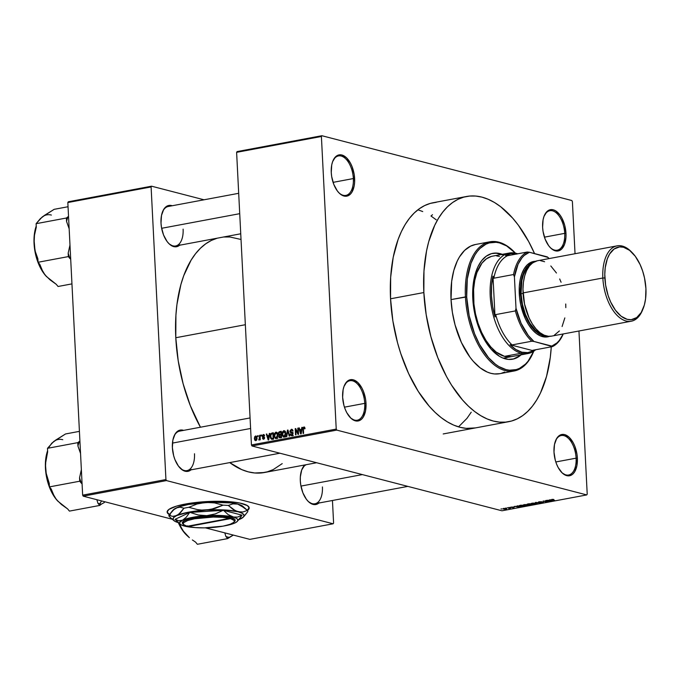 <?xml version="1.0" encoding="UTF-8"?>
<svg xmlns="http://www.w3.org/2000/svg" width="680" height="680" viewBox="0 0 680 680"><rect width="100%" height="100%" fill="white"/><g stroke="black" fill="none" stroke-linecap="round" stroke-linejoin="round"><path stroke-width="1.02" d="M338.572 192.44A20.085 10.778 79.4 0 0 353.353 178.559L354.62 178.551A20.995 11.271 -100.6 0 1 338.87 192.755A20.995 11.271 -100.6 0 1 331.253 172.49L331.678 176.554L333.795 184.399L337.305 190.893L339.422 193.316L341.675 195.049L346.23 196.231L350.293 194.259L351.934 192.168L354.127 186.167L354.603 182.495L354.195 174.488L352.078 166.634L350.464 163.149L346.443 157.718L341.896 154.998L339.635 154.802L335.58 156.774L332.639 161.602L331.738 164.866L331.253 172.49A20.995 11.271 -100.6 0 1 332.911 160.913A20.995 11.271 -100.6 0 1 345.593 156.969A20.995 11.271 -100.6 0 1 354.62 178.551L353.353 178.559A20.085 10.778 -100.6 0 1 345.874 195.398A20.085 10.778 -100.6 0 1 338.572 192.44M549.933 247.239A20.085 10.778 79.4 0 0 564.715 233.359L565.981 233.35A20.995 11.271 -100.6 0 1 550.231 247.562A20.995 11.271 -100.6 0 1 542.615 227.29L543.039 231.353L545.156 239.199L548.667 245.692L550.783 248.115L553.035 249.849L557.591 251.03L561.654 249.058L564.587 244.239L565.964 237.294L565.981 233.35L564.697 225.267L561.825 217.949L559.92 214.94L555.56 210.783L553.256 209.797L550.995 209.601L546.941 211.573L544 216.401L543.099 219.666L542.615 227.29A20.995 11.271 -100.6 0 1 544.272 215.713A20.995 11.271 -100.6 0 1 556.954 211.769A20.995 11.271 -100.6 0 1 565.981 233.35L564.715 233.359A20.085 10.778 -100.6 0 1 557.235 250.198A20.085 10.778 -100.6 0 1 549.933 247.239M561.323 472.048A20.085 10.778 79.4 0 0 576.104 458.167L577.371 458.159A20.995 11.271 -100.6 0 1 561.612 472.362A20.995 11.271 -100.6 0 1 553.996 452.098L555.288 460.181L556.546 464.006L558.152 467.491L562.173 472.923L566.721 475.643L571.115 475.243L573.044 473.866L574.685 471.775L576.878 465.774L577.371 458.159L576.946 454.096L574.821 446.241L573.215 442.756L569.194 437.325L564.646 434.605L562.385 434.409L558.331 436.381L556.682 438.473L554.489 444.473L553.996 452.098A20.995 11.271 -100.6 0 1 555.654 440.521A20.995 11.271 -100.6 0 1 568.344 436.577A20.995 11.271 -100.6 0 1 577.371 458.159L576.104 458.167A20.085 10.778 -100.6 0 1 568.625 475.006A20.085 10.778 -100.6 0 1 561.323 472.048M349.962 417.248A20.085 10.778 79.4 0 0 364.743 403.368L366.01 403.35A20.995 11.271 -100.6 0 1 350.251 417.562A20.995 11.271 -100.6 0 1 342.635 397.298L343.927 405.374L345.185 409.207L346.791 412.692L350.812 418.124L355.359 420.844L359.754 420.444L361.683 419.067L363.324 416.976L365.517 410.975L366.01 403.35L365.585 399.296L363.46 391.442L361.853 387.957L357.833 382.525L353.286 379.805L348.891 380.205L346.97 381.582L344.029 386.41L343.128 389.674L342.635 397.298A20.995 11.271 -100.6 0 1 344.293 385.721A20.995 11.271 -100.6 0 1 356.983 381.777A20.995 11.271 -100.6 0 1 366.01 403.35L364.743 403.368A20.085 10.778 -100.6 0 1 357.263 420.206A20.085 10.778 -100.6 0 1 349.962 417.248M167.144 511.879A41.081 8.466 177.1 0 0 169.524 514.352M169.354 514.598A41.081 8.466 -2.9 0 1 167.144 512.057A41.081 8.466 -2.9 0 1 185.308 504.05L176.4 506.149L168.886 509.439L167.144 511.981L169.354 514.598M168.326 243.015A20.085 10.778 79.4 0 0 183.115 229.126A20.085 10.778 -100.6 0 1 175.627 245.973A20.085 10.778 -100.6 0 1 168.326 243.015M179.613 245.225A20.995 11.271 -100.6 0 1 168.623 243.329A20.995 11.271 -100.6 0 1 161.007 223.057L161.432 227.12L163.548 234.974L167.059 241.468L169.175 243.891L173.731 246.611L175.993 246.806L180.047 244.834M179.707 467.644A20.085 10.778 79.4 0 0 194.488 453.756A20.085 10.778 -100.6 0 1 187.008 470.602A20.085 10.778 -100.6 0 1 179.707 467.644M190.995 469.854A20.995 11.271 -100.6 0 1 180.005 467.959A20.995 11.271 -100.6 0 1 172.388 447.687L173.672 455.77L174.93 459.595L178.441 466.098L182.809 470.254L185.113 471.24L187.365 471.435L191.429 469.463M307.64 500.812A20.085 10.778 79.4 0 0 322.422 486.931A20.085 10.778 -100.6 0 1 314.942 503.769A20.085 10.778 -100.6 0 1 307.64 500.812M318.928 503.021A20.995 11.271 -100.6 0 1 307.938 501.126A20.995 11.271 -100.6 0 1 300.322 480.862L300.747 484.916L302.863 492.771L306.374 499.264L308.49 501.687L313.047 504.407L317.433 504.008L319.362 502.631M344.454 407.159L364.743 403.368L344.454 407.159M555.815 461.958L576.104 458.167L555.815 461.958M544.425 237.158L564.715 233.359L544.425 237.158M333.064 182.359L353.353 178.559L333.064 182.359M475.379 427.924A114.563 61.497 -100.6 0 1 390.55 298.792L392.878 320.951L397.57 342.89L400.75 353.515L408.62 373.567L418.243 391.374L429.25 406.266L435.149 412.428L441.226 417.656L447.431 421.906L453.704 425.119L459.977 427.278L466.208 428.357L475.456 427.916M217.362 238.144L211.404 240.414L205.751 243.788L200.447 248.234L195.551 253.708L191.097 260.151L183.719 275.714L180.855 284.682L176.936 304.555L175.916 315.265L175.788 337.73L245.352 324.717L175.788 337.73L178.219 360.859L183.124 383.767L190.298 405.569L200.456 427.219A119.578 64.192 79.4 0 1 175.788 337.73A119.578 64.192 79.4 0 1 217.226 238.187M237.082 151.589L321.87 135.719L571.837 200.532L572.39 201.56L575.034 253.725L572.39 201.56L571.837 200.532L321.87 135.719L237.082 151.589L236.614 152.345L321.402 136.484L336.226 429.089L251.439 444.95L236.614 152.345L237.082 151.589M251.991 445.978L336.778 430.108L586.755 494.921L501.967 510.79L251.991 445.978L251.439 444.95L236.614 152.345L321.402 136.484L321.87 135.719L321.402 136.484L336.226 429.089L336.778 430.108L336.226 429.089L251.439 444.95L251.991 445.978L501.967 510.79L586.755 494.921L336.778 430.108L251.991 445.978M503.438 508.453L502.928 508.869L504.305 509.21L506.736 508.827L503.999 508.377L503.463 509.056L506.115 509.15L506.124 508.546L503.438 508.453L503.463 509.056M509.617 508.283L507.442 507.722L509.226 508.223L508.904 508.563L510.51 508.3L507.442 507.722L509.226 508.223L508.904 508.563L509.609 508.07L509.498 508.512M513.188 507L510.544 507.288L513.4 507.764L514.225 507.297L511.147 507.28L513.188 507L510.85 507.442L513.876 507.696L514.225 507.297L511.267 507.331L513.188 507M519.792 505.41L518.917 505.844L520.659 506.396L524.764 506.073L521.212 505.146L518.891 505.775L519.775 506.217L524.764 506.073L521.212 505.146L519.792 505.41M527.629 503.948L526.881 504.373L529.397 504.96L532.678 504.585L529.125 503.667L527.204 504.492L532.678 504.585L529.125 503.667L527.204 504.492M535.364 502.503L537.404 503.702L536.044 502.554L540.812 503.064L535.832 502.41L537.404 503.702L536.044 502.554L540.812 503.064L535.364 502.503M545.64 500.573L548.488 501.313L543.09 501.05L546.652 501.976L544.281 501.143L549.678 501.406L546.116 500.488L548.488 501.313L543.09 501.05L546.652 501.976L544.281 501.143L549.678 501.406L545.64 500.573M552.712 499.341L551.293 499.766L554.702 500.471L551.828 499.681L553.358 499.409L551.71 499.417L551.803 499.927L554.702 500.471L551.854 499.698L553.86 499.511L552.712 499.341M549.678 499.817L550.324 500.174L546.669 500.387L552.27 500.922L550.179 499.723L549.678 499.817L550.324 500.174L546.669 500.387L552.27 500.922L549.678 499.817M541.977 501.781L538.356 502.12L542.716 502.248L540.404 502.69L542.249 502.784L543.558 502.503L543.218 502.163L538.976 502.095L541.977 501.781L539.181 501.763L538.713 502.316L542.3 502.206L540.404 502.69L542.912 502.69L543.312 502.188L539.181 502.223L541.977 501.781M533.562 503.064L530.783 503.574L535.27 504.127L536.104 503.676L534.514 503.149L530.783 503.574L535.27 504.127L536.112 503.727L533.562 503.064M525.649 504.543L522.869 505.062L527.357 505.606L528.19 505.155L526.601 504.628L522.869 505.062L527.357 505.606L528.198 505.206L525.649 504.543M517.191 505.903L517.837 506.252L516.171 506.566L514.19 506.464L519.792 507L517.701 505.801L517.191 505.903L517.837 506.252L514.19 506.464L519.792 507L517.191 505.903M508.818 507.467L509.813 507.51L508.818 507.467M505.521 508.087L506.506 508.121L505.521 508.087M500.973 508.938L501.967 508.971L500.973 508.938M578.952 330.999L587.214 494.164L586.755 494.921L587.214 494.164L578.952 330.999M257.644 435.685L257.686 436.577L258.171 436.492L258.12 435.6L257.686 436.577L258.171 436.492L258.12 435.6L257.644 435.685M260.942 435.072L260.993 435.965L261.469 435.871L261.426 434.979L260.993 435.965L261.426 434.979L260.942 435.072M269.314 433.5L268.991 435.446L267.325 435.761L266.815 433.967L266.313 434.07L268.166 440.019L268.676 439.926L269.824 433.406L269.314 433.5L269.781 433.627L269.314 433.5L268.991 435.446L267.325 435.761L266.815 433.967L266.313 434.07L268.166 440.019L268.676 439.926L269.824 433.406L269.314 433.5M277.304 432.913L275.663 432.25L274.337 433.967L274.32 436.798L275.519 438.549L277.38 437.682L277.839 434.409L277.304 432.913L275.876 432.191L274.541 433.406L274.176 435.736L276.199 438.6L277.89 434.971L277.304 432.913M285.218 431.434L283.577 430.763L282.251 432.488L282.234 435.319L283.433 437.062L285.294 436.194L285.753 432.93L285.218 431.434L283.789 430.712L282.455 431.927L282.089 434.256L284.113 437.121L285.804 433.483L285.218 431.434M291.703 434.962L290.216 434.095L291.754 435.693L293.037 433.721L291.677 432.242L292.273 432.403L290.42 431.29L291.337 430.041L293.046 431.111L291.346 429.301L289.944 431.035L290.411 432.548L292.545 433.627L292.051 434.843L291.108 434.868L290.692 433.925L290.343 434.775L291.159 435.667L292.298 435.472L292.927 433.126L290.42 431.29L291.575 430.015L293.046 431.111L292.009 429.326L292.459 429.59L291.346 429.301L289.935 431.392L290.743 432.743L292.375 433.185L292.561 433.789L291.312 434.962L293.344 435.489M301.801 427.423L301.478 429.369L299.812 429.675L299.302 427.89L298.792 427.983L300.645 433.942L301.155 433.849L302.302 427.329L301.801 427.423L302.269 427.541L301.801 427.423L301.478 429.369L299.812 429.675L299.302 427.89L298.792 427.983L300.645 433.942L301.155 433.849L302.302 427.329L301.801 427.423M303.892 427.686L304.538 428.876L305.014 428.706L304.495 427.082L303.118 427.516L303.101 433.483L303.586 433.398L303.416 428.153L304.062 427.695L304.538 428.876L305.005 428.51L304.649 427.252L303.875 426.955L302.889 429.241L303.101 433.483L303.586 433.398L303.39 428.255L303.892 427.686L304.912 427.916M297.764 428.179L298.019 433.177L295.732 428.561L295.214 428.655L295.536 434.902L296.012 434.809L295.757 429.802L298.044 434.426L298.562 434.333L298.248 428.085L297.764 428.179L298.256 428.306L297.764 428.179L298.019 433.177L295.732 428.561L295.214 428.655L295.536 434.902L296.012 434.809L295.757 429.802L298.044 434.426L298.562 434.333L298.248 428.085L297.764 428.179M287.487 430.1L286.288 436.628L286.79 436.535L287.784 430.78L289.204 436.084L289.697 435.99L287.954 430.015L287.487 430.1L288.023 430.245L287.487 430.1L286.288 436.628L286.79 436.535L287.784 430.78L289.204 436.084L289.697 435.99L287.954 430.015L287.487 430.1M279.752 431.553L278.673 432.242L278.375 433.475L279.115 435.064L278.783 437.07L279.803 437.827L281.562 437.512L281.248 431.273L279.752 431.553L281.282 431.945L279.752 431.553L278.383 433.661L279.115 435.064L278.664 436.475L280.067 437.792L281.562 437.512L281.248 431.273L279.752 431.553M271.923 433.015L270.716 433.84L270.249 435.973L270.555 438.175L271.719 439.305L273.649 439L273.334 432.752L271.923 433.015L273.36 433.389L271.923 433.015L270.257 436.517L271.532 439.28L273.649 439L273.334 432.752L271.923 433.015M263.347 435.192L264.596 435.778L263.347 434.537L262.378 435.379L262.488 437.036L264.129 437.818L263.551 438.591L262.421 438.149L263.168 439.238L264.299 438.838L264.613 437.606L262.76 435.727L263.636 435.2L264.112 435.948L264.46 435.251L263.347 434.537L264.163 434.75L263.347 434.537L262.25 436.228L264.146 437.92L263.551 438.591L262.421 438.149L263.602 439.238L264.622 437.741L262.726 436.016L263.347 435.192L264.52 435.429M259.565 435.327L259.097 440.062L259.76 439.144L259.794 439.866L260.278 439.781L260.049 435.234L259.565 435.327L260.058 435.455L259.565 435.327L259.641 438.625L258.757 439.9L259.76 439.144L259.794 439.866L260.278 439.781L260.049 435.234L259.565 435.327M255.603 435.99L254.736 436.654L254.379 438.438L254.736 440.096L255.68 440.708L256.981 439.365L256.725 436.602L255.603 435.99L256.394 436.186L255.603 435.99L254.388 438.634L255.841 440.691L257.065 438.09L256.037 435.999M83.206 496.162L166.481 480.581L333.132 523.787L249.857 539.367L205.445 527.858L249.857 539.367L333.132 523.787L166.481 480.581L165.929 479.553L82.654 495.142L67.83 202.538L151.105 186.949L165.929 479.553L151.105 186.949L151.564 186.192L204.034 199.793L151.564 186.192L68.297 201.773L151.564 186.192L151.105 186.949L67.83 202.538L68.297 201.773L67.83 202.538L82.654 495.142L165.929 479.553L166.481 480.581L83.206 496.162L82.654 495.142L83.206 496.162L172.329 519.274L83.206 496.162M247.452 510.51L249.195 507.969L247.401 505.597L239.827 503.047L230.894 501.815L208.089 501.508L185.308 504.05A41.081 8.466 -2.9 0 1 227.281 501.551A41.081 8.466 -2.9 0 1 249.195 507.9A41.081 8.466 -2.9 0 1 247.486 510.493M332.452 500.488L333.591 523.031L333.132 523.787L333.591 523.031L332.452 500.488M304.861 464.95L301.707 469.973L300.339 476.91L300.322 480.862A20.995 11.271 -100.6 0 1 301.979 469.285A20.995 11.271 -100.6 0 1 304.861 464.95M183.608 430.372L180.769 430.006L178.636 430.601L175.075 434.07L172.873 440.07L172.388 447.687A20.995 11.271 -100.6 0 1 174.046 436.118A20.995 11.271 -100.6 0 1 183.608 430.372M172.227 205.743L169.388 205.377L167.263 205.972L163.693 209.44L161.5 215.441L161.007 223.057A20.995 11.271 -100.6 0 1 162.665 211.488A20.995 11.271 -100.6 0 1 172.227 205.743M240.236 239.3L229.933 236.997L223.525 237.005M316.65 462.74L264.341 472.532A119.578 64.192 79.4 0 1 229.738 462.604L241.714 469.6L248.268 471.852L254.762 472.983L264.418 472.515M267.333 471.827L273.292 469.557L282.217 463.615M162.503 211.888A20.085 10.778 -100.6 0 1 168.24 206.49L238.697 193.307M301.818 469.685A20.085 10.778 -100.6 0 1 306.289 464.678M173.885 436.517A20.085 10.778 -100.6 0 1 179.622 431.12L250.07 417.936M436.305 202.292L430.372 203.388L424.668 205.564L419.254 208.794L414.171 213.044L409.471 218.288L405.212 224.468L401.421 231.514L398.14 239.377L393.227 257.201L390.668 277.262L390.55 298.792A114.563 61.497 -100.6 0 1 433.236 202.716L466.471 196.494M430.967 215.994L432.523 214.71L430.967 215.994L436.254 219.835M458.533 426.87L466.956 418.378L471.223 412.199M332.75 161.313A20.085 10.778 -100.6 0 1 338.487 155.924A20.085 10.778 -100.6 0 1 353.353 178.559A20.085 10.778 79.4 0 0 344.87 158.041A20.085 10.778 79.4 0 0 332.75 161.313M544.111 216.112A20.085 10.778 -100.6 0 1 549.848 210.724A20.085 10.778 -100.6 0 1 564.715 233.359A20.085 10.778 79.4 0 0 556.231 212.84A20.085 10.778 79.4 0 0 544.111 216.112M555.5 440.921A20.085 10.778 -100.6 0 1 561.229 435.531A20.085 10.778 -100.6 0 1 576.104 458.167A20.085 10.778 79.4 0 0 567.621 437.648A20.085 10.778 79.4 0 0 555.5 440.921M344.139 386.121A20.085 10.778 -100.6 0 1 349.868 380.724A20.085 10.778 -100.6 0 1 364.743 403.368A20.085 10.778 79.4 0 0 356.26 382.849A20.085 10.778 79.4 0 0 344.139 386.121M303.382 429.369L302.889 429.241L303.382 429.369M304.547 427.125L303.875 426.955L304.547 427.125M304.649 427.252L303.875 426.955M299.37 428.137L298.792 427.983L299.37 428.137M301.801 430.194L299.812 429.675L301.801 430.194M301.928 429.479L301.478 429.369L301.928 429.479M301.35 430.125L301.24 433.355L300.007 430.38L301.793 430.245L301.35 430.125L300.832 433.253L300.007 430.38L301.35 430.125M296.438 429.981L295.757 429.802L296.438 429.981M295.868 428.825L295.214 428.655L295.868 428.825M298.512 433.304L298.019 433.177L298.512 433.304M291.958 429.309L291.346 429.301M291.337 430.041L292.91 430.346M292.026 432.319L293.106 432.65M291.185 435.676L291.754 435.693M293.046 433.916L292.561 433.789L293.046 433.916M292.995 433.347L292.375 433.185L292.995 433.347M290.743 432.743L292.375 433.185M292.774 433.271L291.966 431.919M290.445 431.519L289.935 431.392L290.445 431.519M292.026 432.361L292.604 433.185M292.289 434.971L292.689 435.871M288.49 431.851L288.023 431.732L288.49 431.851M288.209 430.89L287.784 430.78L288.209 430.89M283.56 437.104L284.113 437.121M282.591 434.384L282.089 434.256L282.591 434.384M282.99 432.063L282.455 431.927L282.99 432.063M284.835 430.984L283.789 430.712L284.835 430.984M284.342 430.729L283.789 430.712M285.413 431.383L284.869 431.817M284.435 436.407L284.775 437.036M283.832 431.443L284.954 432.072L285.26 434.851L284.155 436.373L282.854 435.557L282.65 432.93L283.483 431.57L285.812 433.695L285.32 433.568L284.07 436.39L284.979 436.628L283.671 436.381L282.574 434.188L283.832 431.443L285.404 431.757M279.471 437.801L280.067 437.792M279.191 436.611L278.664 436.475L279.191 436.611M279.786 435.242L280.95 435.013L281.044 436.875L281.537 437.002L280.202 437.036L281.554 437.385L279.319 436.883L279.539 435.336L280.95 435.013L281.444 435.14L280.95 435.013L281.044 436.875L279.14 436.279L279.795 435.234M281.146 435.591L280.415 434.188M279.964 434.46L278.859 433.559L279.072 432.659L281.291 432.216L280.798 432.089L280.908 434.282L279.361 434.469L278.383 433.661L278.885 433.789L279.284 432.454L280.798 432.089L280.908 434.282L281.401 434.409L279.964 434.46L281.426 434.834L279.395 434.477L281.435 435.004M280.466 434.63L280.823 435.387M280.729 437.308L280.942 437.861M280.202 437.036L281.605 437.597M275.647 438.583L276.199 438.6M274.677 435.871L274.176 435.736L274.677 435.871M275.077 433.543L274.541 433.406L275.077 433.543M276.922 432.463L275.876 432.191L276.922 432.463M276.428 432.208L275.876 432.191M277.491 432.863L276.955 433.304M276.522 437.894L276.862 438.515M276.156 437.869L274.933 437.044L274.669 434.834L275.264 433.296L276.411 432.964L277.312 434.265L277.245 436.756L276.156 437.869L274.933 437.044L274.661 435.667L275.91 432.922L277.899 435.175L277.406 435.047L276.156 437.869L277.066 438.107L275.757 437.861L277.788 438.387M275.91 432.922L277.491 433.236M270.75 436.645L270.257 436.517L270.75 436.645M272.587 438.702L272.96 439.39M272.884 433.568L273.13 438.353L273.624 438.481L272.28 438.515L273.64 438.872L271.583 438.523L270.742 436.433L270.852 434.868L272.017 433.738L273.377 433.695L272.884 433.568L273.13 438.353L271.464 438.464L270.793 437.053L271.005 434.426L272.884 433.568M271.694 438.549L273.513 439.025M268.846 436.212L268.762 439.442L267.529 436.458L269.305 436.322L268.872 436.203L268.353 439.331L267.529 436.458L268.872 436.203M266.883 434.214L266.313 434.07L266.883 434.214M269.314 436.271L267.325 435.761L269.314 436.271M269.442 435.565L268.991 435.446L269.442 435.565M263.798 434.546L263.347 434.537M263.721 436.654L262.846 436.381M263.143 439.229L263.602 439.238M262.981 438.294L262.421 438.149L262.981 438.294M263.551 438.591L262.897 437.979M264.613 438.048L264.146 437.92L264.613 438.048M264.622 437.741L263.968 437.58L264.622 437.741M263.083 437.35L263.976 437.58M260.253 439.271L259.76 439.144L260.253 439.271M258.757 439.9L259.225 440.054M259.683 439.442L258.859 439.229L259.683 439.442M259.7 439.365L259.216 439.238L259.7 439.365M260.227 438.779L259.641 438.625L260.227 438.779M260.176 437.81L259.683 437.682L260.176 437.81M255.629 436.637L256.589 438.183L255.825 440.037L256.572 440.232L254.864 438.506L255.213 436.909L255.629 436.637L257.074 438.311L256.589 438.183L255.578 440.037L254.388 438.634L254.889 438.77L255.629 436.637L256.861 436.9M284.07 436.39L285.702 436.909M272.28 438.515L271.583 438.523M255.825 440.037L256.53 440.283M551.777 499.409L551.803 499.927L551.777 499.409M551.71 499.417L551.803 499.927M550.571 500.31L551.608 500.879L549.236 500.565L550.553 499.944L551.608 500.879L549.236 500.565L550.571 500.31M542.912 502.69L543.312 502.188M538.688 501.883L538.713 502.316L538.688 501.883M539.181 501.763L538.713 502.316M534.769 503.379L534.846 504.016L532.075 503.914L532.032 503.115L534.769 503.379L534.846 504.016L532.075 503.914L532.04 503.285L534.76 503.183L535.466 503.676L534.846 504.016M528.938 504.433L528.963 504.883L528.938 504.433M530.715 504.296L531.777 504.568L529.388 504.781L530.706 504.075L531.777 504.568L529.388 504.781L530.715 504.296M529.057 503.863L530.307 504.186L527.578 504.16L529.048 503.685L530.307 504.186L527.688 504.398L529.057 503.863M526.856 504.858L526.932 505.495L524.161 505.393L524.119 504.594L526.856 504.858L526.932 505.495L524.161 505.393L524.127 504.764L526.847 504.662L527.553 505.155L526.932 505.495M521.144 505.342L523.863 506.056L520.26 506.133L519.579 505.869L521.135 505.163L523.863 506.056L520.26 506.133L519.579 505.869L521.144 505.342M518.092 506.387L519.129 506.957L516.749 506.642L518.075 506.022L519.129 506.957L516.749 506.642L518.092 506.387M511.173 507.008L510.85 507.442M506.115 509.15L506.124 508.546M505.639 508.64L503.923 508.963L503.787 508.402L505.767 509.048L503.795 508.546L505.631 508.444L505.767 509.048M532.075 503.914L531.428 503.625L532.04 503.285M524.161 505.393L523.515 505.104L524.127 504.764M519.579 505.869L520.277 505.504M249.177 507.612L247.282 510.263A41.081 8.466 177.1 0 0 249.177 507.722M167.127 511.623L167.926 513.238L170.281 514.717M501.542 254.473A53.856 28.908 79.4 0 0 492.473 253.394L496.409 253.257L502.282 254.779M521.628 354.339L516.689 357.858L514.012 358.878L508.351 359.397L502.477 357.875L499.528 356.363L490.977 349.01L483.446 337.977L479.315 329.035L474.844 314.092L472.779 298.486A53.856 28.908 -100.6 0 1 492.856 253.317A53.856 28.908 -100.6 0 1 502.299 254.337M499.749 373.685L494.445 373.94L490.875 373.32L487.271 372.079L480.114 367.803L473.246 361.267L469.999 357.221L461.406 342.507L455.065 324.904L452.379 312.315L451.035 299.6L465.417 296.913A65.722 35.283 79.4 0 0 493.68 364.463A65.722 35.283 79.4 0 0 533.392 352.104L533.715 351.33A64.812 34.791 -100.6 0 1 494.555 363.519A64.812 34.791 -100.6 0 1 466.684 296.905L451.035 299.6A65.722 35.283 79.4 0 0 499.706 373.694L514.088 371A65.722 35.283 -100.6 0 1 465.417 296.913A65.722 35.283 -100.6 0 1 489.914 241.791A65.722 35.283 -100.6 0 1 515.032 252.73M515.321 253.036L514.743 252.425A65.722 35.283 79.4 0 0 465.417 296.913L466.684 296.905A64.812 34.791 -100.6 0 1 515.321 253.036A64.812 34.791 -100.6 0 1 515.432 253.155L506.651 245.956L499.554 242.913L496.026 242.301L489.217 242.93L485.988 244.162L480.046 248.395L477.394 251.362L474.98 254.855L470.985 263.287L467.304 278.919L466.684 296.905L469.166 315.69L474.546 333.668L479.519 344.428L488.58 357.705L495.354 364.149L498.865 366.554L505.971 369.597L509.49 370.209L516.298 369.58L519.529 368.348L525.47 364.115L528.122 361.148L533.774 351.177A64.812 34.791 -100.6 0 1 533.715 351.33M533.553 351.713A65.722 35.283 -100.6 0 1 514.088 371M423.852 292.553L390.55 298.792L423.852 292.553A114.563 61.497 -100.6 0 1 466.548 196.486A114.563 61.497 -100.6 0 1 534.548 253.58L528.692 241.612L518.33 225.182L512.678 218.144L500.701 206.754L494.496 202.504L488.223 199.291L481.95 197.132L475.728 196.053L469.616 196.061L463.683 197.149L457.98 199.325L452.557 202.555L447.474 206.814L442.782 212.058L438.523 218.229L434.732 225.284L428.706 241.731L426.538 250.971L423.971 271.031L423.852 292.553L426.19 314.712L430.882 336.659L437.75 357.544L446.539 376.567L451.554 385.144L462.562 400.036L468.46 406.198L474.538 411.425L480.743 415.667L487.016 418.888L493.289 421.048L499.511 422.127L505.623 422.118L511.555 421.022L517.259 418.846L522.682 415.616L527.756 411.366L532.457 406.122L536.715 399.942L540.506 392.896L546.524 376.448L550.281 357.408L551.284 346.825A114.563 61.497 -100.6 0 1 508.691 421.694A114.563 61.497 -100.6 0 1 423.852 292.553M511.368 356.651L511.402 356.643A51.119 27.438 -100.6 0 1 473.552 299.022A51.119 27.438 -100.6 0 1 492.6 256.148L509.252 253.036A51.119 27.438 -100.6 0 1 516.129 253.325L516.817 253.972L516.129 253.325A51.119 27.438 -100.6 0 1 517.701 253.801A51.119 27.438 79.4 0 0 516.129 253.325A51.119 27.438 79.4 0 0 490.204 295.902A51.119 27.438 79.4 0 0 521.186 353.234A51.119 27.438 79.4 0 0 535.653 349.75A51.119 27.438 -100.6 0 1 528.062 353.524A51.119 27.438 -100.6 0 1 521.186 353.234L504.535 356.354L496.162 352.061L490.824 346.978L485.911 340.332L481.61 332.384L478.1 323.442L475.507 313.837L473.935 303.951L473.603 289.416L474.75 280.466L476.935 272.51L481.992 263.1L486.353 258.859L491.317 256.445M489.914 241.791L475.533 244.486A65.722 35.283 79.4 0 0 451.035 299.6L451.664 281.367L453.823 270.445L457.274 261.01L459.45 256.964L464.593 250.41L470.611 246.118L475.567 244.477M504.619 372.062L501.347 373.303M422.73 211.548L417.902 209.797M521.11 354.824A53.856 28.908 -100.6 0 1 512.669 359.193A53.856 28.908 -100.6 0 1 472.779 298.486L473.297 283.534L475.065 274.593L477.896 266.857L481.678 260.635L486.276 256.173L491.504 253.631L497.165 253.113L503.047 254.634M513.255 359.023L518.483 356.481L520.871 354.475M496.697 255.96L499.469 256.436M511.437 356.635L504.535 356.354L521.186 353.234A51.119 27.438 -100.6 0 1 490.731 302.107A51.119 27.438 -100.6 0 1 509.252 253.036M512.287 359.261A53.856 28.908 79.4 0 0 520.353 354.969M68.042 206.737L54.162 209.329L68.042 206.737M46.529 276.615L43.137 272.34L39.848 264.418L38.063 262.259L37.893 258.825L35.283 251.464L34.059 243.542A34.178 18.351 79.4 0 1 36.227 226.075L34.858 231.132L34 239.224L35.148 252.356L39.023 264.894L45.033 274.941A34.178 18.351 79.4 0 0 46.461 276.539L56.278 284.325L58.063 286.484L71.953 283.883L58.063 286.484L56.278 284.325L50.073 279.879L45.033 274.941L41.667 269.722L39.848 264.418L38.063 262.259L68.34 256.598L70.125 258.757A37.834 20.306 -100.6 0 1 68.17 253.155L69.98 245.004L68.17 253.155L68.34 256.598L38.063 262.259L37.893 258.825L35.283 251.464L34.059 243.542L34.467 235.28L36.286 227.128L36.108 223.686L66.394 218.017L66.564 221.459A37.834 20.306 -100.6 0 1 68 216.742L66.394 218.017L36.108 223.686L42.109 217.073L54.162 209.329L44.217 215.526L40.163 218.969M66.564 221.459L69.165 228.811L66.564 221.459A37.834 20.306 79.4 0 1 68 216.742L66.394 218.017L66.564 221.459M70.125 258.757L70.703 259.123L70.125 258.757A37.834 20.306 79.4 0 1 68.17 253.155L68.34 256.598L70.125 258.757M44.242 215.721L40.401 218.569L36.108 223.686L36.286 227.128L34.467 235.28L34.059 243.542A34.178 18.351 79.4 0 0 45.033 274.941L46.495 276.582A34.178 18.351 79.4 0 1 46.461 276.539M51.391 215.067A34.178 18.351 79.4 0 0 42.109 217.073M161.636 228.293L239.725 213.673L161.636 228.293M250.605 428.476L172.456 443.096L250.605 428.476M362.372 474.598L300.951 486.089L362.372 474.598M516.928 254.074L511.029 253.657L505.512 255.519L507.543 255.705L527.229 252.025A49.291 26.46 79.4 0 0 513.527 274.533A49.291 26.46 -100.6 0 1 527.229 252.025L529.414 252.254L527.229 252.025L507.543 255.705A49.291 26.46 79.4 0 0 493.841 278.214L513.527 274.533L514.412 276.904A48.382 25.968 -100.6 0 1 529.414 252.254L547.281 256.878A48.382 25.968 -100.6 0 1 549.125 258.57L547.952 257.397A49.291 26.46 -100.6 0 1 549.151 258.57A49.291 26.46 79.4 0 0 547.952 257.397L529.414 252.254L524.237 255.433L521.942 257.865L518.067 264.223L514.412 276.904L516.001 308.269L515.372 310.922L495.686 314.602L495.04 316.99L492.975 276.114L493.841 278.214L513.527 274.533L514.412 276.904L516.001 308.269L521.058 323.204L528.292 335.469L533.936 341.462L551.803 346.094L556.979 342.907L559.274 340.484L563.236 333.94A49.291 26.46 -100.6 0 1 552.475 346.604L532.788 350.285L533.315 350.761L510.034 344.726L512.065 344.913L531.751 341.232L533.936 341.462L552.475 346.604L532.788 350.285L533.315 350.761A50.209 26.954 -100.6 0 1 521.9 352.206L521.186 353.234L521.9 352.206L527.799 352.623L533.315 350.761L510.034 344.726L515.882 349.528L521.9 352.206A50.209 26.954 -100.6 0 1 510.034 344.726L512.065 344.913A49.291 26.46 -100.6 0 1 495.686 314.602L495.04 316.99L492.975 276.114L491.581 285.6L491.47 295.894L492.643 306.519L495.04 316.99A50.209 26.954 -100.6 0 1 492.975 276.114L493.841 278.214A49.291 26.46 -100.6 0 1 507.543 255.705L505.512 255.519A50.209 26.954 -100.6 0 1 516.647 254.005M495.686 314.602A49.291 26.46 79.4 0 0 512.065 344.913L531.751 341.232A49.291 26.46 -100.6 0 1 515.372 310.922L495.686 314.602M552.475 346.604A49.291 26.46 79.4 0 0 563.252 333.94A48.382 25.968 -100.6 0 1 551.803 346.094L552.475 346.604M515.372 310.922A49.291 26.46 79.4 0 0 531.751 341.232L533.936 341.462A48.382 25.968 -100.6 0 1 516.001 308.269L515.372 310.922M642.744 309.561A38.335 20.579 -100.6 0 1 631.236 321.215A38.335 20.579 -100.6 0 1 602.846 278.001L604.869 277.984A36.882 19.796 -100.6 0 1 632.544 253.019A36.882 19.796 -100.6 0 1 645.923 288.626L645.567 298.86L644.36 304.988L641.197 312.553L636.675 317.594L631.185 319.694L627.223 319.345L621.18 316.251L615.51 310.318L610.683 302.056L608.149 295.596L605.616 285.115L604.784 274.474L605.217 267.75L607.308 258.859L609.586 254.056L614.108 249.007L619.599 246.917L623.568 247.265L629.604 250.359L635.281 256.292L640.101 264.554L642.634 271.005L644.504 277.933L645.923 288.626A36.882 19.796 -100.6 0 1 643.008 308.95A36.882 19.796 -100.6 0 1 620.729 315.885A36.882 19.796 -100.6 0 1 604.869 277.984L602.846 278.001A38.335 20.579 -100.6 0 1 617.134 245.846A38.335 20.579 -100.6 0 1 632.077 252.552A38.335 20.579 79.4 0 0 631.61 252.05A38.335 20.579 79.4 0 0 602.846 278.001L523.056 292.927L602.846 278.001A38.335 20.579 79.4 0 0 619.327 317.407A38.335 20.579 79.4 0 0 642.498 310.19L643.008 308.95M547.247 335.954L543.218 335.605L537.09 332.46L533.179 328.738L529.584 323.875L523.863 311.508L521.968 304.478L520.531 293.632L519.274 293.641A38.335 20.579 79.4 0 0 549.525 336.337L544.587 337L540.404 335.92L536.231 333.421L532.227 329.604L528.538 324.624L525.317 318.665L520.736 304.75L519.554 297.339L519.308 286.433L520.166 279.718L521.815 273.751L524.178 268.762L527.178 264.945L530.689 262.438L535.483 261.298A38.335 20.579 79.4 0 0 519.274 293.641L520.531 293.632A37.425 20.094 -100.6 0 1 532.84 262.684M530.086 265.149A36.516 19.601 79.4 0 0 521.042 293.76L523.082 293.377L521.042 293.76A36.516 19.601 79.4 0 0 543.108 334.696M617.134 245.846L537.344 260.78A38.335 20.579 79.4 0 0 523.056 292.927A38.335 20.579 79.4 0 0 551.446 336.149L631.236 321.215M565.735 303.994L565.819 307.64M564.833 317.917L562.096 326.51M559.402 330.939L554.31 335.197M551.471 336.141L548.377 336.294L544.187 335.206L540.013 332.707L536.01 328.899L532.321 323.918L529.1 317.959L524.527 304.045L522.971 289.28L523.421 282.293L524.679 275.918L526.694 270.419L529.388 265.99L532.661 262.811L537.361 260.772M540.413 260.635L544.595 261.715M550.808 265.965L556.461 273.012M559.683 278.97L561.085 282.251M546.558 335.997A37.425 20.094 -100.6 0 1 520.531 293.632L521.407 280.041L524.085 271.651L528.25 265.616L533.545 262.463M530.188 265.072L525.716 270.07L523.464 274.822L521.9 280.508L521.042 293.76L522.444 304.343L525.47 314.475L529.873 323.272L535.262 329.978L539.172 332.996L543.175 334.713M104.371 502.503L101.337 504.16L104.371 502.503M57.91 501.245L54.51 496.969L51.23 489.048L49.444 486.888L79.722 481.219L81.507 483.378A37.834 20.306 -100.6 0 1 79.552 477.785L81.362 469.633L79.552 477.785L79.722 481.219L49.444 486.888L49.266 483.446L46.665 476.094L45.441 468.171A34.178 18.351 79.4 0 1 47.608 450.704L46.24 455.762L45.382 463.853L46.52 476.986L50.396 489.523L56.415 499.562A34.178 18.351 79.4 0 0 57.842 501.168L67.66 508.946L69.445 511.105L99.722 505.444L97.945 503.285L96.866 499.706L97.945 503.285A37.834 20.306 79.4 0 0 99.645 503.846A37.834 20.306 79.4 0 0 101.337 504.16A37.834 20.306 -100.6 0 1 99.645 503.846L101.643 500.939L99.645 503.846A37.834 20.306 -100.6 0 1 97.945 503.285L99.722 505.444L69.445 511.105L67.66 508.946L61.447 504.509L56.415 499.562L53.048 494.343L51.23 489.048L49.444 486.888L49.266 483.446L45.858 472.209L45.441 464.023L47.66 451.758L47.489 448.315L53.482 441.702L65.535 433.959L79.424 431.358L65.535 433.959L55.598 440.147L51.535 443.598M79.917 441.082L77.766 442.646L47.489 448.315L77.766 442.646L77.945 446.088L80.546 453.441L77.945 446.088A37.834 20.306 -100.6 0 1 79.382 441.371A37.834 20.306 79.4 0 0 77.945 446.088L77.766 442.646L79.917 441.082M81.507 483.378L82.076 483.752L81.507 483.378A37.834 20.306 79.4 0 1 79.552 477.785L79.722 481.219L81.507 483.378M99.722 505.444L101.337 504.16L99.722 505.444M55.616 440.351L51.773 443.19L49.079 447.049M49.096 447.032L47.489 448.315L47.66 451.758L45.849 459.901L45.441 468.171A34.178 18.351 79.4 0 0 56.415 499.562L57.877 501.211A34.178 18.351 79.4 0 1 57.842 501.168M62.772 439.696A34.178 18.351 79.4 0 0 53.482 441.702M186.694 535.279L184.348 532.737A34.178 18.351 79.4 0 0 185.776 534.344A34.178 18.351 79.4 0 0 185.81 534.387L182.444 530.137L179.503 523.591L182.444 530.137L189.38 537.676L186.694 535.279M192.363 539.954L195.594 542.121L192.363 539.954M224.8 532.873L225.879 536.452L227.655 538.611L197.379 544.281L195.594 542.121L197.379 544.281L227.655 538.611L233.333 535.083L229.27 537.336A37.834 20.306 -100.6 0 1 225.879 536.452A37.834 20.306 79.4 0 0 229.27 537.336L227.655 538.611L225.879 536.452L224.8 532.873M178.304 522.623L184.348 532.737A34.178 18.351 79.4 0 1 178.304 522.623M233.809 522.308L234.659 521.407A26.469 5.457 177.1 0 0 231.208 517.599L230.495 518.636L188.131 526.558L195.237 527.587L204.323 527.875L223.031 526.15L229.933 524.399L233.758 522.367L234.328 521.331L233.954 520.344L230.495 518.636A25.559 5.27 -2.9 0 1 233.809 522.308A25.559 5.27 -2.9 0 1 214.183 527.357A25.559 5.27 -2.9 0 1 188.131 526.558L187.323 525.81L188.131 526.558L230.495 518.636L231.208 517.599L234.804 519.375L235.195 520.395L234.608 521.466M206.788 515.652L198.245 514.998L190.043 512.406L223.1 510.34L215.262 513.918L206.788 515.652L198.245 514.998L190.043 512.406L223.1 510.34A33.592 6.919 -2.9 0 1 223.533 510.365L241.995 515.151L237.668 517.081L232.976 517.038L228.166 514.615L223.533 510.365L241.995 515.151A33.592 6.919 -2.9 0 1 242.029 515.244A33.592 6.919 177.1 0 0 241.995 515.151L237.668 517.081L232.976 517.038A29.214 6.018 -2.9 0 1 237.337 521.39A29.214 6.018 -2.9 0 1 234.949 522.954L234.949 522.954A29.214 6.018 -2.9 0 1 223.712 526.023L234.949 522.954L237.379 521.347L237.864 519.758L236.359 518.288L228.166 514.615L223.533 510.365A33.592 6.919 177.1 0 0 223.1 510.34L215.262 513.918L206.788 515.652A29.214 6.018 -2.9 0 1 232.976 517.038L221.603 515.542L206.788 515.652L192.499 517.361L180.659 520.769L178.763 520.761L175.049 519.333L189.644 512.482L186.269 517.216L182.563 520.192L178.763 520.761L175.049 519.333L189.644 512.482A33.592 6.919 -2.9 0 1 190.043 512.406A33.592 6.919 177.1 0 0 189.644 512.482L186.269 517.216L182.563 520.192A29.214 6.018 -2.9 0 1 206.788 515.652M184.535 526.108L186.932 526.422L184.535 526.108A29.214 6.018 -2.9 0 1 180.302 524.28A29.214 6.018 -2.9 0 1 182.563 520.192L179.639 522.606L179.647 523.387L181.152 524.858L186.864 526.617L194.327 527.51A29.214 6.018 -2.9 0 1 184.535 526.108L182.121 525.173L184.535 526.108M180.302 524.28L175.083 519.427A33.592 6.919 -2.9 0 1 175.049 519.333A33.592 6.919 177.1 0 0 175.083 519.427L179.724 523.685M238.629 520.013L242.029 515.244L237.337 521.39M233.019 523.54L234.949 522.954M243.372 517.072L247.817 511.598A39.525 8.143 177.1 0 0 247.426 510.408L242.887 511.989L240.516 512.134L235.569 510.85L228.31 505.452L232.849 503.871L237.677 504.092L240.167 505.01L247.426 510.408L242.887 511.989L238.059 511.768A35.598 7.336 -2.9 0 1 243.372 517.072A35.598 7.336 -2.9 0 1 240.465 518.976A35.598 7.336 -2.9 0 1 238.977 519.613L243.423 517.012L244.018 515.075L242.182 513.281L238.059 511.768L224.196 509.94L206.142 510.077L188.725 512.15L176.621 515.601L173.655 517.565L173.06 519.503L174.896 521.296L179.019 522.818M178.415 522.656A35.598 7.336 -2.9 0 1 173.859 520.591A35.598 7.336 -2.9 0 1 176.621 515.601A35.598 7.336 -2.9 0 1 206.142 510.077A35.598 7.336 -2.9 0 1 238.059 511.768L233.121 509.456L228.31 505.452L232.849 503.871L237.677 504.092A35.598 7.336 177.1 0 0 205.751 502.41L214.523 502.894L223.057 505.172L214.888 508.47L206.142 510.077L201.739 510.085L197.37 509.592L188.836 507.314L197.005 504.008L201.305 502.962L210.154 502.401L214.523 502.894L223.057 505.172L210.588 509.524L201.739 510.085L197.37 509.592L188.836 507.314A39.525 8.143 177.1 0 0 183.974 508.223L180.446 512.729L176.621 515.601L172.72 516.375L168.869 515.312L174.275 509.133L176.231 507.935L180.132 507.161L183.974 508.223L178.577 514.403L174.667 516.248L172.72 516.375L168.869 515.312A39.525 8.143 177.1 0 0 169.26 516.502L171.657 518.678L169.26 516.502A39.525 8.143 -2.9 0 1 168.869 515.312L172.397 510.808L176.231 507.935L180.132 507.161L183.974 508.223A39.525 8.143 -2.9 0 1 188.836 507.314L197.005 504.008L205.751 502.41A35.598 7.336 177.1 0 0 176.231 507.935A35.598 7.336 177.1 0 0 173.315 509.838L172.397 510.808M244.256 516.137L247.817 511.598A39.525 8.143 -2.9 0 0 247.426 510.408L242.828 506.311A35.598 7.336 177.1 0 0 237.677 504.092L245.038 508.232M228.31 505.452A39.525 8.143 177.1 0 0 223.057 505.172A39.525 8.143 -2.9 0 1 228.31 505.452M243.006 506.481L237.677 504.092L231.54 502.954L210.4 502.18L188.334 504.483L178.543 506.983L173.264 509.889M182.988 524.05L182.325 522.75L184.441 520.608L190.102 518.611L198.483 517.038L213.409 515.967L222.827 516.264L230.189 517.336A26.469 5.457 177.1 0 0 197.88 517.123A26.469 5.457 177.1 0 0 182.971 524.025L183.906 524.832A25.559 5.27 -2.9 0 1 198.28 518.168A25.559 5.27 -2.9 0 1 229.475 518.373L222.369 517.336L213.282 517.055L194.573 518.781L187.671 520.531L183.846 522.563L183.277 523.6L183.651 524.586L187.111 526.294L229.475 518.373L230.189 517.336L229.475 518.373L187.111 526.294A25.559 5.27 -2.9 0 1 183.906 524.832M338.283 192.151L338.87 192.755M549.644 246.95L550.231 247.562M561.034 471.758L561.612 472.362M349.673 416.959L350.251 417.562M168.045 242.726L168.623 243.329M179.418 467.347L180.005 467.959M307.351 500.522L307.938 501.126M184.535 471.062L279.905 453.212M312.469 504.228L407.839 486.387M173.154 246.432L240.746 233.784M301.656 470.067L301.979 469.285M173.723 436.892L174.046 436.118M162.341 212.262L162.665 211.488M291.975 432.981L292.961 433.236M271.643 438.54L273.675 439.067M263.177 436.535L264.027 436.747M263.296 438.591L264.291 438.846M263.755 437.495L264.622 437.725M343.978 386.503L344.293 385.721M555.339 441.303L555.654 440.521M543.949 216.495L544.272 215.713M332.588 161.695L332.911 160.913M492.09 253.462L492.856 253.317M443.198 433.95L508.691 421.694M511.912 359.337L512.669 359.193M261.171 472.974L267.469 471.792M503.217 358.173L528.062 353.524M631.61 252.05L632.544 253.019M173.859 520.591L171.241 518.33"/></g></svg>
